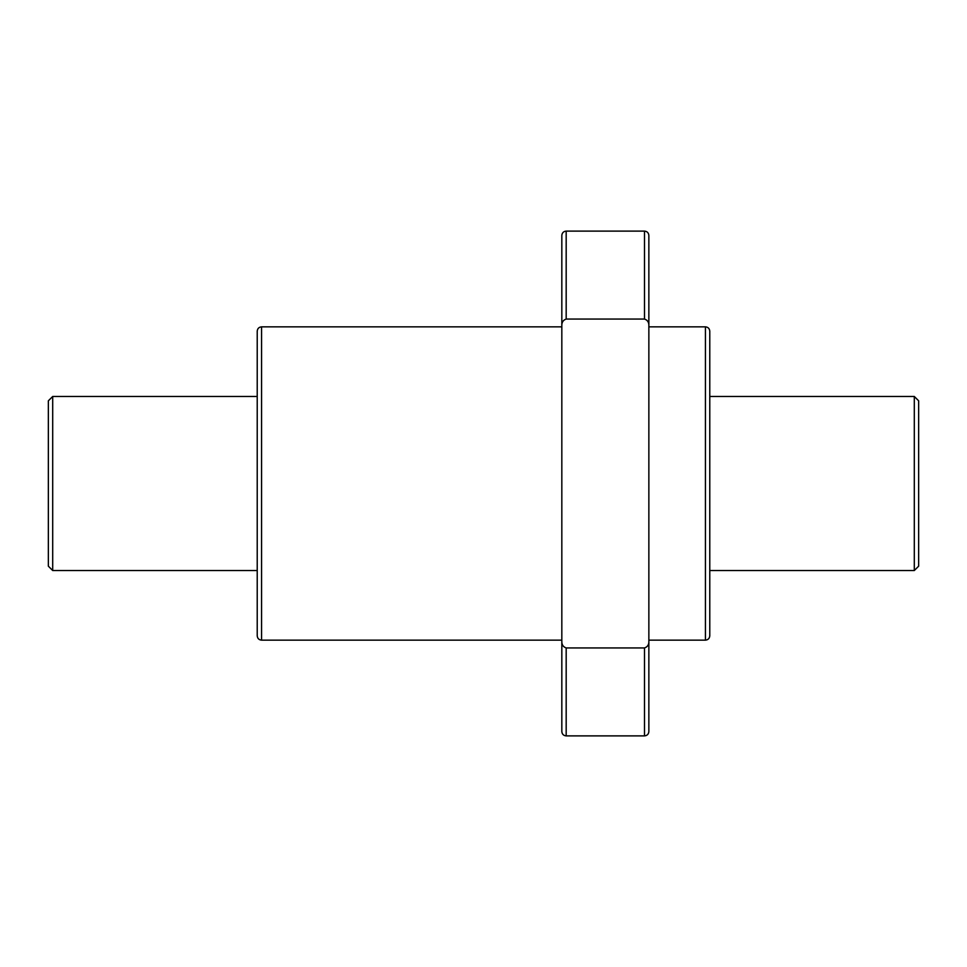 <?xml version="1.0" encoding="UTF-8"?>
<svg xmlns="http://www.w3.org/2000/svg" width="967" height="967" viewBox="0 0 967 967"><rect width="100%" height="100%" fill="white"/><g stroke="black" fill="none" stroke-linecap="round" stroke-linejoin="round"><path stroke-width="1.45" d="M644.506 735.887C647.153 735.633 648.603 734.183 648.857 731.536L648.857 641.181C649.002 644.663 647.552 646.911 644.506 647.938L644.506 735.887L566.178 735.887C563.531 735.633 562.081 734.183 561.827 731.536L561.827 235.465C562.081 232.817 563.531 231.367 566.178 231.113L566.178 319.062C563.132 320.089 561.682 322.349 561.827 325.819M561.827 716.74L561.827 659.301M561.827 307.699L561.827 250.26M561.827 367.605L561.827 310.165M561.827 656.835L561.827 599.395M566.178 735.887L566.178 647.938C563.132 646.911 561.682 644.651 561.827 641.181C561.682 644.663 563.132 646.911 566.178 647.938L644.506 647.938M644.506 319.062L644.506 231.113C647.153 231.367 648.603 232.817 648.857 235.465L648.857 325.819C649.002 322.349 647.552 320.089 644.506 319.062L566.178 319.062M648.857 659.301L648.857 688.021M648.857 307.699L648.857 250.26M648.857 367.605L648.857 310.165M648.857 656.835L648.857 599.395M648.857 325.819L648.857 641.181M914.298 570.53L914.298 396.47L918.65 400.822L918.65 566.178L914.298 570.53L709.778 570.53L709.778 635.803L709.778 331.197L709.778 574.882M257.222 635.803L257.222 331.197C257.476 328.55 258.926 327.1 261.574 326.846L261.574 640.154C258.926 639.9 257.476 638.45 257.222 635.803M257.222 570.53L52.702 570.53L52.702 396.47L257.222 396.47M52.702 570.53L48.35 566.178L48.35 400.822L52.702 396.47M709.778 635.803C709.524 638.45 708.074 639.9 705.427 640.154L705.427 326.846C708.074 327.1 709.524 328.55 709.778 331.197M644.506 231.113L566.178 231.113M561.827 326.846L261.574 326.846M561.827 640.154L261.574 640.154M705.427 326.846L648.857 326.846M705.427 640.154L648.857 640.154M914.298 396.47L709.778 396.47"/></g></svg>
